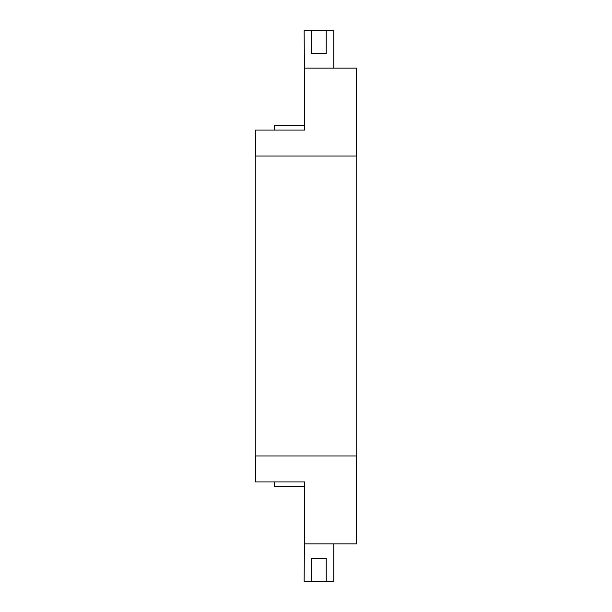 <?xml version="1.0" encoding="UTF-8"?>
<svg xmlns="http://www.w3.org/2000/svg" width="612" height="612" viewBox="0 0 612 612"><rect width="100%" height="100%" fill="white"/><g stroke="black" fill="none" stroke-linecap="round" stroke-linejoin="round"><path stroke-width="0.92" d="M356.176 455.955L356.176 156.045M255.824 455.955L255.824 156.045M304.126 68.093L356.467 68.093L356.467 156.045L255.533 156.045L255.533 130.088L304.7 130.088L304.126 30.6L311.768 30.6L311.768 53.672L326.188 53.672L326.188 30.6L311.768 30.6M304.126 543.907L356.467 543.907L356.467 455.955L255.533 455.955L255.533 481.912L304.7 481.912L304.126 581.4L333.831 581.4L333.831 543.907M311.768 581.4L311.768 558.328L326.188 558.328L326.188 581.4M333.831 68.093L333.831 30.6L326.188 30.6M274.275 481.912L274.275 486.234L304.562 486.234L304.562 481.912M304.562 130.088L304.562 125.766L274.275 125.766L274.275 130.088"/></g></svg>
